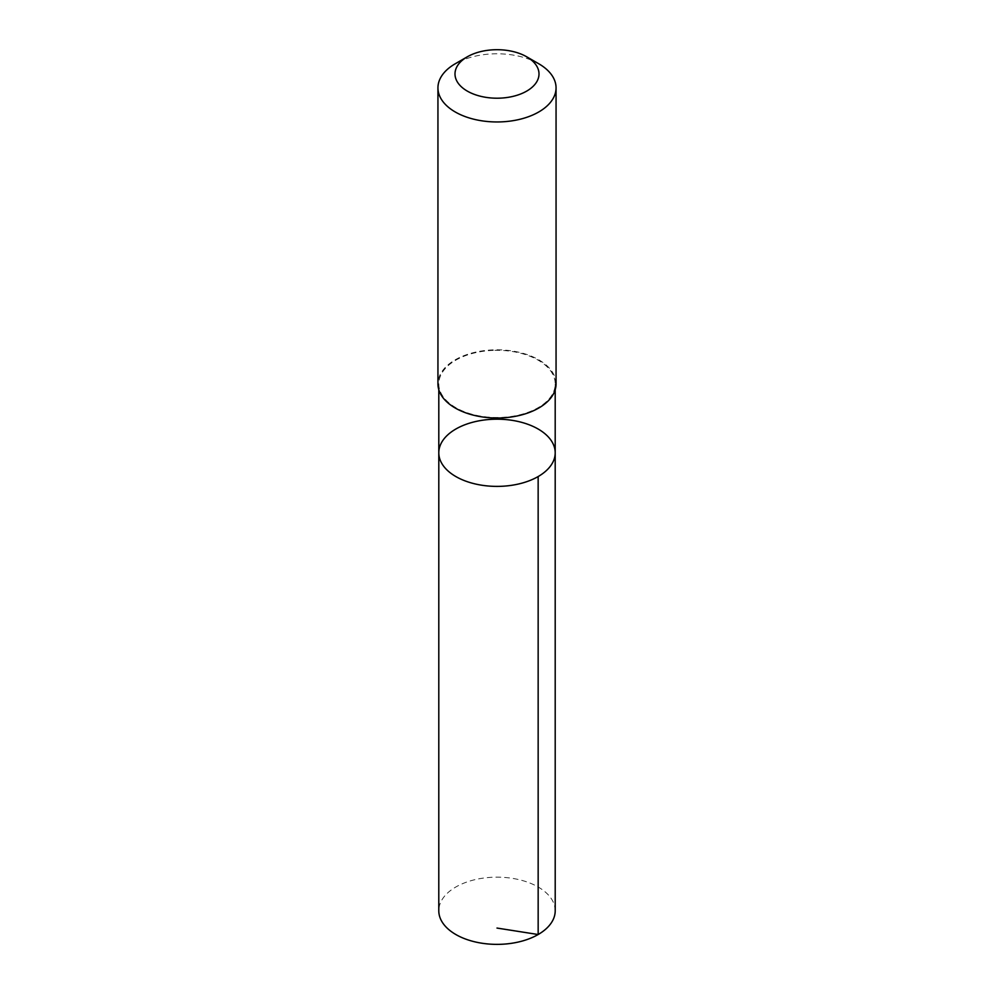 <?xml version="1.0" encoding="UTF-8"?>
<svg xmlns="http://www.w3.org/2000/svg" width="994" height="994" viewBox="0 0 994 994"><rect width="100%" height="100%" fill="white"/><g stroke="black" fill="none" stroke-linecap="round" stroke-linejoin="round"><path stroke-width="0.75" stroke-dasharray="4.97 3.73" d="M555.211 910.765A58.211 33.61 0 0 0 493.272 877.23A58.211 33.61 0 0 0 438.789 910.765M493.272 350.385A58.199 33.597 0 0 0 438.801 383.908A58.199 33.597 0 0 0 500.727 417.443A58.199 33.597 0 0 0 555.199 383.908A58.199 33.597 0 0 0 493.272 350.385M438.801 452.792A58.199 33.597 180 0 1 493.272 419.257A58.199 33.597 180 0 1 555.199 452.792M556.056 383.908A59.056 34.094 0 0 0 497 349.813A59.056 34.094 0 0 0 437.944 383.908M538.76 63.765A59.056 34.094 0 0 0 455.24 63.765M438.801 383.908L438.801 389.685M555.199 383.908L555.199 389.685"/><path stroke-width="1.49" d="M493.272 419.257A58.199 33.597 180 0 1 555.199 452.792A58.199 33.597 180 0 1 497 486.389A58.199 33.597 180 0 1 438.801 452.792A58.199 33.597 180 0 1 493.272 419.257M438.789 910.765A58.211 33.61 0 0 0 500.727 944.3A58.211 33.61 0 0 0 555.211 910.765L555.199 452.792A58.199 33.597 180 0 1 497 486.389A58.199 33.597 180 0 1 438.801 452.792L438.789 910.765M467.292 56.807L455.24 63.765A59.056 34.094 0 0 0 437.944 87.87L437.944 383.908A59.056 34.094 0 0 0 500.79 417.94A59.056 34.094 0 0 0 556.056 383.908L556.056 87.87A59.056 34.094 0 0 0 538.76 63.765L526.708 56.807A42.009 24.254 0 0 0 467.292 56.807A42.009 24.254 0 0 0 458.731 83.943A42.009 24.254 0 0 0 499.696 98.157A42.009 24.254 0 0 0 536.3 82.514A42.009 24.254 0 0 0 526.708 56.807M437.944 87.87A59.056 34.094 0 0 0 500.79 121.889A59.056 34.094 0 0 0 556.056 87.87M497 928.061L538.164 934.522L538.152 476.548M438.801 389.685L438.801 452.792M555.199 389.685L555.199 452.792"/></g></svg>
